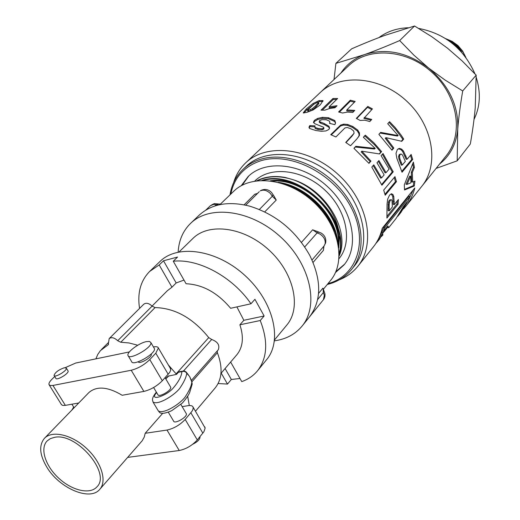 <?xml version="1.0" encoding="UTF-8"?>
<svg xmlns="http://www.w3.org/2000/svg" width="520" height="520" viewBox="0 0 520 520"><rect width="100%" height="100%" fill="white"/><g stroke="black" fill="none" stroke-linecap="round" stroke-linejoin="round"><path stroke-width="0.78" d="M257.14 180.719C265.258 176.748 274.593 175.65 285.142 177.431C274.404 175.519 264.959 176.631 256.815 180.758M263.224 180.369C299.585 170.177 349.434 218.738 339.157 253.175M339.176 254.111C351.254 219.115 298.779 168.194 261.924 180.388M283.094 183.736C308.38 189.41 332.677 214.318 336.746 238.27M337.727 242.053C335.719 215.267 306.67 185.796 278.213 182.312M334.301 231.335C326.729 209.261 311.467 194.071 288.522 185.764M331.091 224.523C323.85 209.118 312.299 197.477 296.452 189.605M324.896 214.695L325.214 214.344L323.882 212.232M338.195 244.296C341.309 214.552 303.829 178.055 272.48 181.129M339.157 255.905C350.441 230.945 326.066 189.735 293.189 179.744C315.419 187.473 335.205 209.69 338.832 231.172M339.521 236.542L338.76 247.91M338.494 246.006C343.831 215.092 302.855 175.344 270.309 180.817M285.149 177.431L293.189 179.744C279.714 175.461 267.82 175.773 257.517 180.674M339.001 258.668C353.041 242.034 346.885 210.158 324.591 189.794C302.478 169.234 270.205 165.704 254.774 181.058M54.555 437.333C76.479 432.354 111.377 473.375 96.941 486.844C90.044 494.825 72.059 490.607 58.793 478.263C45.409 466.05 39.735 448.474 47.125 440.947L50.382 438.607L54.555 437.333M128.278 355.959L131.579 361.498C132.613 366.997 156.605 353.334 154.375 348.53L154.076 348.017M146.425 341.601C139.048 342.94 126.523 352.287 127.972 355.446C128.953 360.874 152.997 347.204 150.813 342.472L149.416 341.432L146.425 341.601M67.938 370.734L68.094 370.988C69.245 373.406 56.323 381.062 55.796 378.268L54.197 375.694M64.324 367.738C58.565 369.818 55.133 372.379 54.035 375.434C54.555 378.216 67.483 370.552 66.346 368.154L64.324 367.738M170.508 386.9L170.697 387.218C172.094 390.208 158.574 397.963 157.827 394.596L153.615 387.517M186.121 413.361L186.322 413.706C187.817 416.858 174.421 424.587 173.563 421.05L168.285 412.178M151.274 354.302L151.274 354.302C152.535 357.038 139.094 364.767 138.281 361.771M199.927 436.728L200.011 436.911C200.018 439.394 197.561 441.857 192.654 444.301M127.673 457.392L179.238 450.509C186.082 449.091 192.101 445.562 197.294 439.933L203.911 431.724L205.147 428.064L193.122 407.179L193.037 409.221L191.939 411.365L185.185 419.451C179.9 425.009 173.836 428.545 166.998 430.053L145.184 433.29L162.656 413.374M193.122 407.179C192.543 405.756 190.808 405.262 187.909 405.697L182.15 406.64M99.801 489.288C107.322 480.994 101.283 461.857 86.431 448.272C71.675 434.577 52.111 430.125 44.46 438.295C38.701 445.348 39.585 455.124 47.118 467.623C59.833 488.585 90.272 501.429 99.801 489.288L142.149 440.804L144.248 437.093L145.184 433.29M205.01 427.44L204.607 426.745M189.306 405.548L187.701 396.435M165.601 378.579L168.051 376.194L176.534 374.368L178.412 372.275L179.81 371.585M183.553 370.929L211.686 339.476L208.741 337.603L176.118 373.874L176.534 374.368M176.118 373.874L168.324 364.929M137.735 345.235L129.006 342.953L120.757 342.251L155.077 307.574L152.113 306.131L117.702 340.724L120.757 342.251M117.702 340.724C114.387 337.643 111.553 336.934 109.194 338.585L108.225 344.754L100.445 350.597L97.767 354.438L95.882 358.859M78.754 402.987L65.358 405.366L52.949 385.444L131.222 370.253C138.041 368.491 144.228 364.929 149.786 359.58L155.798 353.197L158.386 347.997C157.911 346.749 156.267 346.398 153.439 346.938M49.302 385.086L61.542 404.762L62.94 405.47L65.358 405.366M44.46 438.295L88.894 392.548C96.746 385.821 107.835 386.724 122.174 395.272L143.884 391.417C150.709 389.74 156.852 386.191 162.312 380.763L169.631 372.476L170.709 370.143L170.313 368.322M129.395 351.916L75.706 363.038L65.312 367.627M54.711 376.526L52.182 378.996C49.732 381.433 48.666 383.286 48.977 384.56L50.239 385.541L52.949 385.444M183.138 370.962L181.896 371.625C183.905 370.981 185.517 371.501 186.739 373.191L186.667 372.613M156.364 392.138C150.592 399.276 152.99 400.569 153.01 402.044C158.548 405.646 175.272 394.413 179.667 388.427C183.989 382.181 186.349 377.104 186.739 373.191L186.167 371.982L184.477 371.026L179.465 371.644M187.798 374.25L189.618 376.526L191.75 381.784M186.823 373.334L189.618 376.526L190.372 378.241M191.678 381.206L190.222 377.793M153.01 402.038L158.301 410.891C163.872 414.609 180.537 403.371 184.893 397.332C189.163 391.034 191.483 385.899 191.834 381.927L192.075 384.481M109.194 338.585L143.806 304.194C146.153 302.523 148.922 303.167 152.113 306.131M208.741 337.603C192.953 318.123 175.065 308.113 155.077 307.574M195.494 411.216L215.169 387.953C222.203 379.113 222.931 367.367 217.373 352.723L217.25 350.935M211.686 339.476C217.737 341.757 219.941 345.183 218.309 349.732L191.308 380.504M250.958 303.778C232.667 276.835 198.38 258.343 173.277 261.248L186.076 283.745C202.696 284.531 217.549 292.708 230.633 308.288L250.958 303.778L254.924 299.306L264.141 315.985L260.234 320.528L239.889 324.798L243.841 320.294L264.141 315.985M236.893 306.904L243.841 320.294M220.961 373.38L236.808 354.803C242.957 347.185 243.984 337.181 239.889 324.798M152.067 306.079L167.31 290.758L171.951 287.209L176.176 282.958L183.989 280.079M230.627 362.043L241.761 381.602C248.157 379.366 253.416 375.759 257.53 370.786C267.397 357.962 268.3 341.204 260.234 320.528M239.993 378.508L231.342 379.47L227.494 384.072L221.202 373.1M225.089 368.537L231.342 379.47M218.114 383.532L227.494 384.072M257.53 370.786L266.578 359.71C282.757 340.626 273.689 301.756 245.323 275.828C217.165 249.672 177.684 243.808 159.984 261.489L149.682 271.414C140.576 280.696 137.202 293.026 139.562 308.412M171.951 287.209L159.185 264.947L149.682 271.414M159.185 264.947L163.495 260.78L177.561 257.056L173.277 261.248M163.495 260.78L176.176 282.958M323.875 290.713L323.329 292.572L323.154 288.672M323.297 289.341L330.519 280.514C346.359 261.762 339.125 225.349 313.443 201.89C287.969 178.211 251.089 173.979 233.688 191.302L219.875 204.639M244.108 204.834L254.781 194.22L257.485 193.453M274.06 196.287L276.25 200.05L264.745 211.9M301.47 242.359L312.65 229.801L317.057 231.446M323.739 246.727L323.414 250.354L313.086 262.425M309.309 317.135L309.543 316.843C321.653 300.56 321.711 280.053 309.731 255.32C295.704 230.633 275.691 214.247 249.685 206.154C228.469 200.863 211.64 203.866 199.192 215.169L190.547 223.411C182.942 230.874 178.808 240.435 178.159 252.103M274.45 340.828C286.026 339.222 295.217 334.328 302.036 326.137C319.397 305.409 310.479 264.264 280.891 237.224C251.524 209.944 209.787 204.412 190.547 223.411M274.567 339.879L286.819 325.046C301.652 307.684 294.034 272.922 269.042 250.088C244.238 227.045 208.969 222.287 192.875 238.485L179.094 251.908M446.966 39.468C455.631 42.77 461.793 48.581 465.452 56.888M465.842 57.408L462.637 51.096L457.99 45.584L452.192 41.386L445.685 38.636M378.293 161.285L385.106 172.881L386.054 172.633L389.129 169.033L381.108 155.701L383.026 153.517L393.231 171.815L381.901 185.218L371.807 167.096L373.789 164.84L381.589 177.859L384.131 174.883L376.981 162.773L378.924 160.556L386.054 172.633M373.152 165.562L380.64 178.107L381.589 177.859M382.395 154.238L392.256 171.983L381.622 184.548M392.256 171.983L393.231 171.815M331.266 134.894L340.496 126.002L343.519 125.08L347.418 125.385L352.488 127.406L357.292 130.904L359.001 133.796L359.001 136.11L358.507 137.007M345.956 142.578L351.839 136.338L354.075 133.276L353.756 131.112L350.935 128.758L347.295 127.504L344.942 127.933L335.913 136.955L330.726 134.673L340.691 125.053L343.74 124.137L347.685 124.469L352.833 126.529L357.715 130.072L359.469 132.99L359.489 135.317L356.941 138.866L350.545 145.73L345.722 142.428L354.075 133.276M359.001 136.11L359.489 135.317M359.001 133.796L359.469 132.99M357.292 130.904L357.715 130.072M352.488 127.406L352.833 126.529M347.418 125.385L347.685 124.469M343.519 125.08L343.74 124.137M340.496 126.002L340.691 125.053M317.434 102.362L319.566 101.576L322.972 101.309M303.986 113.035L306.748 109.96L313.599 104.442M307.574 110.611L308.146 111.663L309.199 111.514L312.715 109.707L316.173 106.691L318.858 103.376M320.314 104.832L313.131 109.96L306.781 112.398L303.206 112.892L306.183 109.038L313.092 103.487L319.105 100.607L323.024 100.594L320.314 104.832M319.566 101.576L319.105 100.607M313.625 104.416L313.092 103.487M306.748 109.96L306.183 109.038M308.146 111.663L307.658 110.695L312.28 108.719L315.75 105.71L318.461 102.479L317.213 102.421L313.755 104.312L307.769 109.993L307.658 110.695M318.682 104L318.253 103.025M312.715 109.707L312.28 108.719M310.817 110.87L310.369 109.889M309.199 111.514L308.731 110.539M398.177 148.798L400.777 149.468L402.558 151.346L406.178 159.361L407.154 159.224L411.151 154.466L412.711 159.432L402.038 172.231L396.779 158.106L396.012 153.387L397.351 149.539L399.497 148.382L401.681 149.162L403.481 151.079L407.154 159.224M410.436 155.324L411.723 159.49L401.791 171.379M399.769 154.336L399.159 154.752L398.554 156.663L398.99 159.178L401.297 165.152L402.279 165.022L405.34 161.382L402.46 154.953L401.2 154.05L400.082 154.479L399.484 156.403L399.932 158.951L402.279 165.022M398.99 159.178L399.932 158.951M398.554 156.663L399.484 156.403M399.159 154.752L400.082 154.479M402.558 151.346L403.481 151.079M400.777 149.468L401.681 149.162M398.613 148.72L399.497 148.382M411.723 159.49L412.711 159.432M356.688 118.606L367.517 107.328L367.816 106.438L372.437 108.901L363.876 118.378L371.079 120.153M367.517 107.328L371.781 109.59M364.247 117.52L371.748 119.438L369.772 121.544L364.878 120.198L360.12 120.439L356.304 118.41L367.816 106.438M413.134 190.021L407.94 201.481M378.892 238.024L381.947 232.154L383.851 227.227L409.032 195.982L410.007 196.443L384.859 227.714L382.922 232.719L378.32 240.689L375.817 243.516M339.281 279.819C346.743 276.874 352.937 272.363 357.851 266.292L373.432 246.799C377.65 241.508 380.588 235.339 382.246 228.3L414.785 187.967C413.082 194.825 410.144 200.863 405.984 206.083L403.553 208.878M381.947 232.154L382.922 232.719M383.851 227.227L384.859 227.714M400.712 212.674L408.531 200.304L410.007 196.443M322.329 110.136L333.216 99.509L332.969 98.501L337.643 98.501L329.115 106.867L329.297 107.887L335.966 106.776M333.216 99.509L336.648 99.476M329.115 106.867L337.038 105.71L334.978 107.757L329.771 108.42L324.831 110.156L321.002 110.162L332.969 98.501M391.17 193.843L392.743 196.385L393.198 204.386L394.245 204.646L398.404 199.524L398.028 204.275L386.906 218.049L387.056 204.133L387.654 199.173L389.597 195.039L391.495 193.765L392.938 194.552L393.79 196.514L394.245 204.646M397.28 200.909L396.994 203.944L387.088 216.183M391.3 199.713L389.363 200.083L388.427 202.105L388.122 210.626L389.175 210.893L392.353 206.973L392.035 200.603L391.346 199.713L390.416 200.213L389.48 202.248L389.149 204.874L389.175 210.893M388.089 204.698L389.149 204.874M388.427 202.105L389.48 202.248M389.363 200.083L390.416 200.213M391.001 199.674L391.346 199.713M392.743 196.385L393.79 196.514M391.898 194.461L392.938 194.552M396.994 203.944L398.028 204.275M387.615 226.245L387.849 226.987L384.163 231.595M379.522 239.181L384.911 229.613L387.875 225.927L388.713 227.669L387.433 227.519M382.694 234.566L383 234.812L381.524 236.464M388.719 227.675L396.051 218.498L403.488 206.453L407.03 202.046L399.503 214.188L397.735 216.281M339.378 112.164L350.318 101.173L350.344 100.184L355.173 101.452L346.808 109.928L346.716 110.903L353.951 111.215M350.318 101.173L354.413 102.226M346.808 109.928L354.763 110.383L352.749 112.456L347.529 112.067L342.57 113.016L338.598 111.976L350.344 100.184M380.049 133.055L397.365 136.065L398.171 135.597L387.719 123.728L389.565 121.693L395.161 127.523L401.096 135.083L403.715 139.061L401.765 141.31L385.97 137.677L393.829 148.044L391.963 150.189L378.879 134.349L380.647 132.399L398.171 135.597M385.97 137.677L385.242 138.242L392.977 148.447L391.749 149.864M388.954 122.369L395.479 129.298L402.025 138.125L402.857 139.438L401.343 141.187M392.977 148.447L393.829 148.044M402.857 139.438L403.715 139.061M413.842 181.584L413.303 185.653L404.528 189.371M412.757 163.781L413.4 167.394L411.3 172.386L411.651 181.844L412.672 182.091L414.921 181.103L414.31 185.998L404.528 189.975L404.32 184.802L413.387 162.071L414.414 167.459L412.321 172.49L412.672 182.091M410.709 176.234L409.682 176.111L405.951 184.217L406.985 184.399L410.95 182.8L410.709 176.234L406.985 184.399M413.303 185.653L414.31 185.998M411.3 172.386L412.321 172.49M413.4 167.394L414.414 167.459M313.658 122.798L314.613 121.368L317.785 119.463L322.517 118.365L328.432 118.703L334.744 121.524L335.485 123.325M314.795 126.835L315.224 128.499L318.058 129.474L322.036 129.792L323.85 128.733M309.199 127.913L310.031 126.594L314.802 126.887M319.377 122.122L320.717 123.305L324.279 124.566L328.868 127.238L329.466 128.499M334.744 121.524L334.815 120.536L335.575 122.974L334.848 124.663L329.537 123.37L329.888 122.376L329.453 121.115L326.255 119.756L321.978 119.672L319.527 120.698L319.312 121.505L324.259 123.552L328.939 126.243L329.583 128.095L328.848 129.5L325.949 130.936L321.425 131.274L315.861 130.54L309.589 128.472L308.964 127.263L309.836 125.56L315.094 125.898L314.782 126.724L315.133 127.465L318.019 128.447L322.049 128.778L323.661 128.213L323.635 127.257L314.964 123.78L313.43 122.33L314.411 120.341L317.603 118.437L322.387 117.345L328.387 117.689L334.815 120.536M328.432 118.703L328.387 117.689M322.517 118.365L322.387 117.345M317.785 119.463L317.603 118.437M314.613 121.368L314.411 120.341M323.628 129.22L323.661 128.213M322.036 129.792L322.049 128.778M318.058 129.474L318.019 128.447M315.224 128.499L315.133 127.465M310.031 126.594L309.836 125.56M328.868 127.238L328.939 126.243M320.717 123.305L320.632 122.278M319.423 122.525L319.312 121.505M363.435 137.339L364.774 135.895L374.446 144.69L380.803 152.094L379.21 153.894M354.029 148.401L355.284 147.043L374.51 149.013L375.238 148.434L363.35 137.274L365.313 135.148L373.984 142.89L381.596 151.606L379.516 153.959L361.81 151.203L370.955 161.115L368.966 163.358L353.945 148.337L355.829 146.296L375.238 148.434M361.81 151.203L361.173 151.873L370.175 161.623L368.81 163.163M364.774 135.895L365.313 135.148M355.284 147.043L355.829 146.296M370.175 161.623L370.955 161.115M380.803 152.094L381.596 151.606M394.238 177.508L395.428 181.708L384.956 194.285M383.695 190.086L394.986 176.625L396.448 181.688L385.203 195.221L383.695 190.086M395.428 181.708L396.448 181.688M357.851 266.292C376.175 244.114 368.108 201.832 338.462 174.739C309.043 147.407 266.24 142.818 245.635 162.897C239.987 168.292 235.995 174.831 233.669 182.507M327.262 284.492C337.272 282.029 345.384 277.011 351.604 269.432L354.263 266.13C371.995 244.777 364.201 203.983 335.595 177.853C307.216 151.476 265.922 147.037 246.09 166.458L243.009 169.377C235.969 176.196 231.634 184.691 229.989 194.87M335.446 272.571L343.987 264.959C359.892 246.103 352.931 209.833 327.516 186.622C302.302 163.189 265.59 159.211 248.092 176.599L241.202 185.738M335.887 271.57L344.591 264.206M248.8 175.942L242.171 185.211M334.016 79.541L335.894 63.368L364.669 54.561C354.51 58.298 346.58 64.461 340.886 73.06M399.672 40.566L413.92 55.178L428.818 68.192C407.505 52.345 386.12 47.801 364.669 54.561C374.94 50.895 386.607 46.228 399.672 40.566L414.55 26L384.891 35.373C374.822 39.046 363.747 43.531 351.663 48.822L335.894 63.368M428.818 68.192L444.925 79.963L462.709 90.948C460.278 105.17 458.621 117.91 457.737 129.162C458.692 105.866 449.059 85.54 428.818 68.192M439.601 164.021C450.288 155.519 456.326 143.897 457.737 129.162L457.197 160.816L436.091 168.415M457.197 160.816L470.327 143.975C472.647 130.754 474.292 118.638 475.248 107.62L476.164 75.153L462.02 60.814L447.493 48.184L431.88 36.77L414.55 26M476.164 75.153L462.709 90.948M320.093 92.671C340.158 73.197 379.951 76.245 406.484 100.919C433.238 125.346 439.53 164.756 421.759 186.349L446.257 155.701C463.756 134.413 458.081 96.174 432.432 72.755C406.998 49.101 368.42 46.573 348.634 65.748L245.635 162.897M378.885 37.609C387.16 31.447 396.942 28.165 408.219 27.762M418.626 28.398C445.01 33.553 463.788 48.711 474.975 73.873M476.216 77.331C480.974 92.677 480.24 106.698 474.019 119.398M450.957 42.309L456.813 46.306L461.461 51.61C458.406 46.865 454.298 43.316 449.144 40.97M459.238 49.647L454.63 45.298M185.185 419.451L197.294 439.933M190.859 412.769L202.858 433.16M166.998 430.053L179.238 450.509M73.333 408.571L73.931 407.478M168.201 374.276L155.798 353.197M162.312 380.763L149.786 359.58M143.884 391.417L131.222 370.253M178.412 372.275L181.896 371.625C181.578 376.318 178.477 382.031 172.588 388.765C165.445 396.448 148.486 401.642 156.631 392.587M165.769 378.865L168.916 375.778M108.505 344.351L107.828 345.033M191.964 381.738L217.373 352.723M317.642 299.559L323.329 292.572L324.344 295.23L323.408 299.695L324.175 298.538L324.935 296.342L325.007 294.034L323.135 288.483M322.881 288.164L318.552 293.449M220.395 204.126L215.026 203.684C214.786 203.287 213.239 203.964 210.399 205.712L213.616 204.399L216.281 204.763L218.218 204.094M215.105 205.894L216.281 204.763L218.212 205.017M219.472 204.724L220.402 204.133M274.423 196.729L271.544 192.478C268.378 189.306 264.791 188.65 260.786 190.502L260.293 190.892C263.647 189.378 267.059 190.294 270.517 193.648L272.317 196.274L273.019 194.603M259.37 209.482L272.317 196.274L276.25 200.05M254.781 194.22L257.049 193.889M319.995 234.078C323.96 236.795 325.669 240.058 325.111 243.88L324.025 246.031L312.026 259.987L324.025 246.031L325.637 242.925C326.326 238.719 324.87 235.443 321.262 233.103L318.63 232.044L317.122 232.889L319.995 234.078M323.973 246.09L323.414 250.354M318.858 232.102L316.531 231.166M312.65 229.801L317.122 232.889L304.726 246.942M336.999 129.006L337.188 128.05M351.839 136.338L352.261 135.499M316.173 106.691L315.75 105.71M400.406 162.78L401.369 162.604M404.969 156.175L405.925 155.987M388.147 208.306L389.2 208.533M393.218 201.253L394.271 201.468M324.279 124.566L324.259 123.552M230.822 194.064C234.228 177.6 244.017 166.569 260.189 160.972C289.432 151.314 332.95 172.816 350.792 206.758C369.057 240.565 357.116 276.036 327.997 283.595M351.604 269.432C367.01 250.62 363.526 216.723 342.037 190.717C320.671 164.638 285.064 151.424 260.208 159.425C253.507 161.558 247.774 164.873 243.009 169.377M154.375 348.53L150.813 342.472M66.346 368.154L68.094 370.988M71.897 404.203L74.113 407.765M165.087 377.709L170.697 387.218M180.863 404.456L186.322 413.706M71.799 410.15L73.677 407.069M170.677 368.934L158.386 347.997M188.331 374.784L186.849 372.95M192.198 384.066L191.769 381.368M158.301 410.891C159.328 411.047 158.633 416.423 171.724 410.676L182.397 403.026C186.635 398.047 189.118 394.368 189.839 391.989L192.198 384.079M108.485 342.498L101.51 349.459M309.764 316.57L323.408 299.695M205.79 210.119L210.399 205.712M245.726 205.172L259.279 191.666M323.713 247.136L323.98 246.077M309.543 316.843L302.036 326.137M318.89 103.448L318.461 102.479M399.698 154.356L400.615 154.089M323.843 128.785L323.869 127.784M319.358 122.252L319.254 121.309M329.856 123.364L329.888 122.376M421.759 186.349L405.984 206.083M401.063 212.232L399.503 214.188M379.743 238.901L378.619 240.311"/></g></svg>
